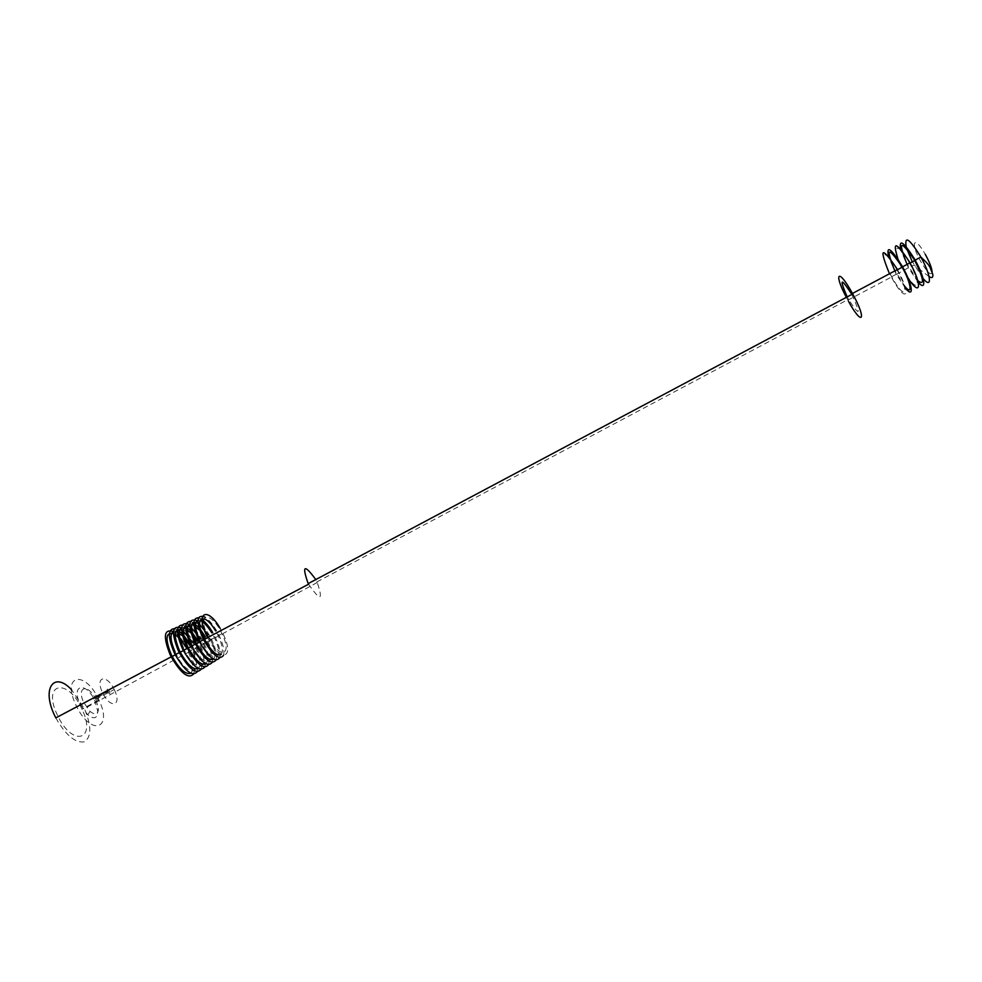 <?xml version="1.0" encoding="UTF-8"?>
<svg xmlns="http://www.w3.org/2000/svg" width="982" height="982" viewBox="0 0 982 982"><rect width="100%" height="100%" fill="white"/><g stroke="black" fill="none" stroke-linecap="round" stroke-linejoin="round"><path stroke-width="0.74" stroke-dasharray="4.91 3.68" d="M95.978 697.576L96.04 697.699C98.126 700.387 98.838 700.203 98.188 697.159L97.734 696.336C96.076 694.507 95.414 694.716 95.745 696.962L95.978 697.576M107.443 691.488L107.492 691.598C109.579 694.299 110.279 694.127 109.616 691.082L109.554 690.96C107.48 688.259 106.78 688.431 107.443 691.488M114.501 690.174L114.194 689.524C106.829 673.726 94.702 676.279 102.435 692.408L102.754 693.059C110.414 709.262 122.21 705.923 114.501 690.174M96.089 699.957L95.782 699.307C88.466 683.533 76.007 686.271 83.703 702.388L90.074 711.422C95.364 715.522 98.151 714.601 98.446 708.648L96.089 699.957M80.475 704.831L87.705 714.773C94.063 719.671 97.414 718.542 97.77 711.385L94.947 700.976C86.453 681.533 70.594 684.024 80.033 703.91M82.058 709.36L81.96 709.151C68.335 677.887 41.784 681.913 57.079 714.491L58.22 716.848C73.662 747.989 96.69 739.09 82.058 709.36M98.973 700.178L98.887 699.982C85.79 670.141 61.13 673.713 75.774 704.745L76.866 706.991C91.596 736.672 112.967 728.57 98.973 700.178M193.515 674.045C195.283 669.221 193.908 661.856 189.428 651.962L189.33 651.766C184.37 641.811 178.994 635.059 173.176 631.487M55.802 717.891C65.708 735.199 75.209 743.178 84.317 741.84C91.559 737.114 91.621 726.115 84.501 708.857L71.49 689.659M175.115 652.085L176.22 654.331C188.79 679.397 204.133 674.229 192.104 650.084L189.428 645.051M190.79 673.235C193.945 669.908 193.135 662.875 188.384 652.109L185.475 646.684M201.003 669.393C202.599 664.667 201.224 657.51 196.854 647.924L196.768 647.739C191.944 638.054 186.715 631.438 181.105 627.903M197.259 671.725C198.941 666.95 197.566 659.683 193.135 649.949L190.312 644.597M183.217 647.875L184.285 650.059C196.547 674.499 211.302 669.601 199.555 646.046L196.94 641.136M198.389 668.558C201.285 665.256 200.426 658.431 195.823 648.071L192.988 642.768M208.503 664.74C209.939 660.113 208.552 653.165 204.305 643.885L204.219 643.701C199.53 634.298 194.473 627.829 189.047 624.307M204.747 667.073C206.269 662.396 204.882 655.338 200.586 645.911L197.824 640.681M191.318 643.64L192.362 645.788C204.317 669.601 218.495 664.961 207.03 641.995L204.477 637.208M205.987 663.869C208.638 660.591 207.73 653.975 203.286 644.02L200.512 638.84M216.003 660.064C217.292 655.546 215.893 648.807 211.781 639.834L211.695 639.65C207.141 630.53 202.243 624.208 197.001 620.71M212.247 662.396C213.622 657.83 212.222 650.98 208.037 641.86L205.348 636.753M199.42 639.417L200.451 641.516C212.1 664.691 225.7 660.321 214.518 637.932L211.842 632.936M213.597 659.168C216.003 655.915 215.058 649.519 210.774 639.969L208.061 634.912M223.515 655.375C224.669 650.968 223.245 644.425 219.268 635.784L219.182 635.599C214.763 626.749 210.038 620.599 204.993 617.126M219.759 657.719C220.975 653.251 219.563 646.622 215.524 637.809L212.689 632.494M207.705 635.526L208.552 637.232C219.882 659.781 232.918 655.657 222.03 633.856L221.957 633.709C211.461 610.914 196.24 611.995 207.705 635.526M221.208 654.454C223.38 651.238 222.398 645.051 218.274 635.894L215.623 630.96M308.594 584.192C320.488 601.414 323.385 600.886 317.284 582.633L315.296 578.901M207.619 637.6C220.619 663.415 235.447 658.578 223.012 633.746L220.25 628.554M851.787 294.44C861.165 315.087 860.22 316.953 848.914 300.038L846.828 296.098M897.376 269.559C912.29 296.269 906.128 303.954 891.938 278.139L889.017 272.628M896.529 269.007L897.069 269.952C910.412 293.876 904.938 300.86 892.184 277.661L891.656 276.703C878.767 253.835 883.248 245.144 896.529 269.007M905.085 286.719L894.393 269.768M905.576 288.352L896.321 274.432L888.698 257.37M907.982 278.016L901.341 266.441M909.099 262.317L909.627 263.274C923.019 287.21 917.176 294.404 904.385 271.179L903.845 270.222C890.919 247.341 895.768 238.442 909.099 262.317M917.802 280.68L906.607 263.274M918.244 282.288L908.51 267.951L900.752 250.238M899.463 262.538L898.125 259.494M848.448 301.253L845.944 296.564M200.991 618.918L198.536 617.825M199.96 620.464L197.983 620.28M199.616 624.454L198.045 623.3M200.623 629.757L198.83 627.596M193.024 622.514L190.459 621.434M201.617 632.813L199.567 630.186M191.871 624.073L189.821 623.963M191.404 627.817L189.821 626.737M192.104 632.457L190.398 630.518M185.07 626.099L182.394 625.043M192.853 635.121L190.987 632.924M183.806 627.67L181.682 627.645M183.229 631.205L181.609 630.186M183.695 635.317L182.026 633.537M177.141 629.695L174.354 628.652M184.272 637.748L182.517 635.808M175.753 631.266L173.544 631.328M175.078 634.618L173.433 633.66M923.092 278.507L911.873 260.844M932.114 271.805C931.39 276.212 927.671 272.886 920.944 261.838C909.749 242.554 913.898 234.035 925.24 254.289M906.668 248.397L906.165 246.678M97.734 696.336L93.02 699.307L95.745 696.962M96.04 697.699L107.492 691.598M95.782 699.307L114.194 689.524M98.887 699.982L81.96 709.151M176.22 654.331L175.275 654.822M184.285 650.059L183.364 650.55M192.362 645.788L191.465 646.266M200.451 641.516L199.567 641.983M208.552 637.232L207.668 637.699M929.095 276.642L914.07 265.005L908.51 267.951M903.845 270.222L908.841 267.558M896.321 274.432L903.526 270.602M891.656 276.703L896.64 274.052M847.871 300.185L891.349 277.071M316.916 581.896L848.497 299.277M317.223 582.51L222.926 633.574M221.957 633.709L218.2 635.747M219.182 635.599L215.439 637.625M214.444 637.772L210.688 639.81M211.695 639.65L207.951 641.676M206.944 641.835L203.213 643.861M204.219 643.701L200.488 645.714M199.481 645.886L195.749 647.899M196.768 647.739L193.049 649.753M192.018 649.924L188.299 651.938M189.33 651.766L84.391 708.599M76.866 706.991L58.22 716.848M98.446 708.648L97.77 711.385M90.074 711.422L87.705 714.773M84.01 703.026L102.754 693.059M98.139 697.036L109.554 690.96"/><path stroke-width="1.47" d="M173.176 631.487C163.969 628.75 162.951 636.496 170.119 654.699L171.187 656.86C181.032 673.554 188.47 679.274 193.515 674.045M71.49 689.659C54.219 671.136 41.477 687.952 54.427 715.043L55.802 717.891L171.187 656.86M173.433 633.66C165.713 631.88 164.976 638.84 171.236 654.54L172.181 656.467C179.473 669.27 185.684 674.867 190.79 673.235M181.105 627.903C172.12 625.08 171.163 632.604 178.221 650.477L179.264 652.588C188.961 669.024 196.204 674.622 201.003 669.393M174.354 628.652C167.836 629.192 167.775 637.171 174.17 652.588L175.226 654.724C184.997 671.283 192.337 676.954 197.259 671.725M181.609 630.186C173.888 628.026 173.127 634.74 179.325 650.317L180.246 652.195C187.452 664.839 193.503 670.289 198.389 668.558M189.047 624.307C180.283 621.397 179.375 628.713 186.335 646.242L187.366 648.304C196.903 664.495 203.949 669.969 208.503 664.74M182.394 625.043C176.011 625.411 175.962 633.181 182.284 648.353L183.315 650.452C192.926 666.753 200.07 672.289 204.747 667.073M189.821 626.737C182.075 624.171 181.277 630.616 187.427 646.095L188.323 647.924C195.443 660.395 201.322 665.71 205.987 663.869M197.001 620.71C188.458 617.703 187.599 624.798 194.461 642.007L195.455 644.032C204.857 659.953 211.695 665.305 216.003 660.064M190.459 621.434C184.186 621.618 184.162 629.18 190.398 644.118L191.404 646.168C200.88 662.224 207.828 667.637 212.247 662.396M198.045 623.3C190.275 620.305 189.428 626.491 195.528 641.872L196.412 643.652C203.434 655.939 209.166 661.119 213.597 659.168M204.993 617.126C196.633 614.008 195.835 620.894 202.587 637.76L203.569 639.736C212.812 655.424 219.465 660.628 223.515 655.375M198.536 617.825C192.374 617.825 192.374 625.178 198.524 639.883L199.506 641.884C208.835 657.682 215.574 662.96 219.759 657.719M215.623 630.96C204.501 611.455 193.393 616.77 203.642 637.637L204.501 639.368C211.437 651.496 217.01 656.516 221.208 654.454M315.296 578.901C304.322 564.11 301.867 565.423 307.918 582.829L308.594 584.192L207.619 637.6L206.65 635.649C194.988 611.847 207.754 606.311 220.25 628.554M846.828 296.098C839.279 278.311 840.788 277.501 851.369 293.679L851.787 294.44L308.274 583.566M845.944 296.564C833.472 272.8 838.407 268 851.86 292.403L852.45 293.458C867.192 320.107 862.515 326.981 848.448 301.253M889.017 272.628C878.902 247.513 881.492 246.138 896.787 268.491L897.376 269.559L852.45 293.458M894.393 269.768C885.543 247.439 887.961 246.273 901.672 266.269L902.2 267.227C911.161 283.172 912.892 296.036 905.085 286.719M888.698 257.37C886.108 244.837 890.514 247.636 901.93 265.754L902.532 266.822C912.634 284.792 914.426 299.068 905.576 288.352M898.125 259.494C892.098 240.529 895.842 241.302 909.369 261.801L909.97 262.857C922.687 285.48 920.527 297.632 907.982 278.016M906.607 263.274C897.855 240.86 900.408 239.62 914.242 259.579L914.782 260.537C923.927 279.232 924.934 285.946 917.802 280.68M900.752 250.238C898.677 238.307 903.268 241.241 914.524 259.052L915.126 260.12C925.044 277.722 926.861 292.182 918.244 282.288M901.341 266.441L899.463 262.538M212.689 632.494C208.785 625.964 204.882 621.446 200.991 618.918M211.842 632.936C207.644 626.099 203.679 621.95 199.96 620.464M197.983 620.28C194.264 622.085 194.755 628.468 199.42 639.417M208.061 634.912L199.616 624.454M205.348 636.753L200.623 629.757M198.83 627.596L193.024 622.514M204.477 637.208L201.617 632.813M199.567 630.186L191.871 624.073M189.821 623.963C186.089 625.988 186.58 632.543 191.318 643.64M200.512 638.84L191.404 627.817M197.824 640.681L192.104 632.457M190.398 630.518L185.07 626.099M196.94 641.136L192.853 635.121M190.987 632.924L183.806 627.67M181.682 627.645C177.914 629.879 178.429 636.618 183.217 647.875M192.988 642.768L183.229 631.205M190.312 644.597L183.695 635.317M182.026 633.537L177.141 629.695M189.428 645.051L184.272 637.748M182.517 635.808L175.753 631.266M173.544 631.328C169.751 633.771 170.279 640.694 175.115 652.085M185.475 646.684C182.075 641.111 178.614 637.085 175.078 634.618M80.033 703.91L80.475 704.831M906.165 246.678C904.496 235.385 909.197 238.491 920.269 255.995L920.858 257.063C931.194 275.377 932.446 289.8 923.092 278.507M925.24 254.289C929.365 261.764 931.66 267.607 932.114 271.805M911.873 260.844L906.668 248.397M175.275 654.822L172.181 656.467M179.264 652.588L175.226 654.724M183.364 650.55L180.246 652.195M187.366 648.304L183.315 650.452M191.465 646.266L188.323 647.924M195.455 644.032L191.404 646.168M199.567 641.983L196.412 643.652M203.569 639.736L199.506 641.884M207.668 637.699L204.501 639.368M897.474 269.731L902.2 267.227M902.532 266.822L909.97 262.857M910.068 263.041L914.782 260.537M915.126 260.12L920.858 257.063C928.628 264.256 928.444 264.894 929.966 267.202L932.79 274.359C933.207 277.599 931.979 278.36 929.095 276.642"/></g></svg>

